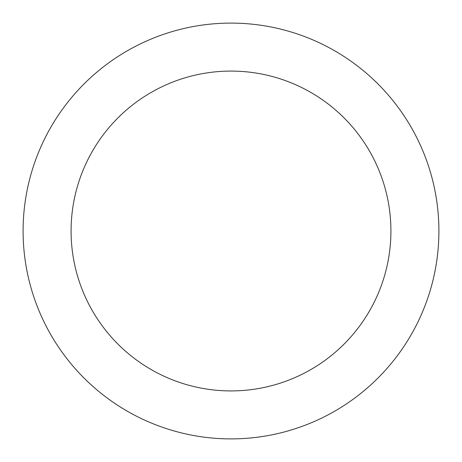 <?xml version="1.0" encoding="UTF-8"?>
<svg xmlns="http://www.w3.org/2000/svg" width="462" height="462" viewBox="0 0 462 462"><rect width="100%" height="100%" fill="white"/><g stroke="black" fill="none" stroke-linecap="round" stroke-linejoin="round"><path stroke-width="0.69" d="M390.921 231A159.921 159.921 0 0 0 231 71.079A159.921 159.921 0 0 0 71.079 231A159.921 159.921 0 0 0 231 390.921A159.921 159.921 0 0 0 390.921 231M438.9 231A207.9 207.9 0 0 0 231 23.1A207.9 207.9 0 0 0 23.1 231A207.9 207.9 0 0 0 231 438.9A207.9 207.9 0 0 0 438.9 231"/></g></svg>
